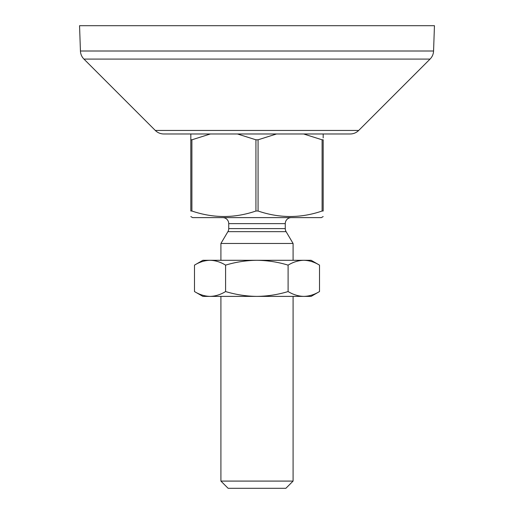 <?xml version="1.0" encoding="UTF-8"?>
<svg xmlns="http://www.w3.org/2000/svg" width="514" height="514" viewBox="0 0 514 514"><rect width="100%" height="100%" fill="white"/><g stroke="black" fill="none" stroke-linecap="round" stroke-linejoin="round"><path stroke-width="0.77" d="M322.098 211.016L322.098 139.802L323.171 139.802L323.171 211.016C323.171 218.321 323.171 218.321 323.171 211.016L322.098 211.016C300.825 218.321 279.481 218.321 258.073 211.016L255.927 211.016C234.654 218.321 213.316 218.321 191.902 211.016L190.829 211.016C190.829 218.321 190.829 218.321 190.829 211.016L190.829 133.974L189.011 133.974L324.989 133.974L323.171 133.974L323.171 137.9M433.565 51.008L434.452 25.7L79.548 25.7L80.435 51.008L433.565 51.008A12.028 12.028 0 0 1 430.051 59.091L358.695 130.453A12.028 12.028 0 0 1 350.188 133.974L323.171 133.974L323.171 137.071M190.829 133.974L163.812 133.974A12.028 12.028 0 0 1 155.305 130.453L83.949 59.091A12.028 12.028 0 0 1 80.435 51.008M163.812 133.974L350.188 133.974M228.73 228.601L285.27 228.601A6.014 6.014 0 0 0 286.105 231.66L227.895 231.66A6.014 6.014 0 0 0 228.73 228.601L228.73 223.629A6.014 6.014 0 0 0 222.71 217.615M285.27 228.601L285.27 223.629A6.014 6.014 0 0 1 291.29 217.615M293.089 481.085L285.874 488.3L228.126 488.3L220.911 481.085L293.089 481.085L293.089 296.385M293.089 260.296L293.089 243.475L220.911 243.475L220.911 260.296M220.911 481.085L220.911 296.385M227.895 231.66L220.911 243.475M286.105 231.66L293.089 243.475M190.829 216.567L192.634 217.615L321.366 217.615L323.171 216.567M190.829 137.058L190.829 138.812M255.927 211.016L255.927 139.802L237.449 133.974M210.38 133.974L191.902 139.802L191.902 211.016M322.098 139.802L303.62 133.974M276.545 133.974L258.073 139.802L258.073 211.016M255.927 139.802L258.073 139.802M190.829 139.802L191.902 139.802M303.806 296.385L311.137 296.385L319.515 291.554C314.395 294.644 309.158 296.257 303.806 296.385C298.461 296.257 293.224 294.644 288.103 291.554C277.913 294.644 267.498 296.257 256.846 296.385L303.806 296.385M210.04 296.385L256.846 296.385C246.2 296.257 235.785 294.644 225.595 291.554C220.525 294.644 215.34 296.257 210.04 296.385C204.739 296.257 199.56 294.644 194.485 291.554L202.863 296.385L210.04 296.385M319.515 291.554L319.515 265.134C314.395 262.037 309.158 260.425 303.806 260.296C298.461 260.425 293.224 262.037 288.103 265.134L288.103 291.554M288.103 265.134C277.913 262.037 267.498 260.425 256.846 260.296C246.2 260.425 235.785 262.037 225.595 265.134L225.595 291.554M225.595 265.134C220.525 262.037 215.34 260.425 210.04 260.296C204.739 260.425 199.56 262.037 194.485 265.134L194.485 291.554M319.515 265.134L311.137 260.296L202.863 260.296L194.485 265.134M83.949 59.091L430.051 59.091M155.305 130.453L358.695 130.453M285.27 223.629L228.73 223.629"/></g></svg>
